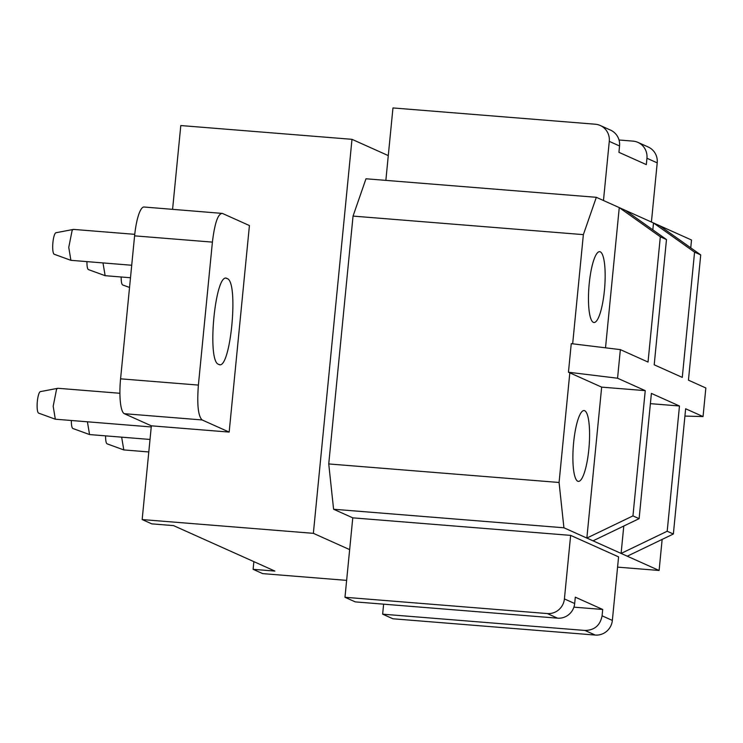 <?xml version="1.0" encoding="UTF-8"?>
<svg xmlns="http://www.w3.org/2000/svg" width="743" height="743" viewBox="0 0 743 743"><rect width="100%" height="100%" fill="white"/><g stroke="black" fill="none" stroke-linecap="round" stroke-linejoin="round"><path stroke-width="1.11" d="M684.925 416.08L703.045 416.572L685.64 408.761L673.362 534.013L667.195 531.245L679.473 405.994L651.397 393.4L639.119 518.651L632.952 515.893L645.24 390.642L617.563 378.224L568.451 372.234L571.256 343.637L620.359 349.628L617.563 378.224M620.359 349.628L648.035 362.045L660.323 236.794L666.48 239.552L654.202 364.804L682.278 377.398L694.566 252.146L700.723 254.914L688.445 380.165L705.85 387.976L703.045 416.572M617.572 567.132L659.106 570.475L627.268 556.191L673.362 534.013M659.106 570.475L662.152 539.399M690.749 247.818L691.51 240.008L596.323 197.313L583.366 234.63L572.667 343.814M700.723 254.914L659.663 225.723M666.48 239.552L625.43 210.362M660.323 236.794L619.263 207.603L605.517 347.817M596.323 197.313L365.993 178.775L353.046 216.092L328.74 463.938L333.588 509.243L563.918 527.781L586.859 538.062L601.663 387.131L645.24 390.642M601.663 387.131L568.451 372.234M639.119 518.651L593.025 540.83L586.859 538.062L632.952 515.893M650.394 403.653L679.473 405.994M627.268 556.191L621.102 553.424L623.786 526.025M593.025 540.83L621.102 553.424L667.195 531.245M694.566 252.146L653.506 222.956L652.828 229.847M333.588 509.243L352.767 517.843L570.643 535.378L618.585 556.879L612.353 620.424A16.021 15.575 114.2 0 1 595.227 635.061L392.917 618.78L382.645 614.173L383.62 604.17M603.492 257.784A35.534 7.876 94.6 0 0 598.932 251.766A35.534 7.876 94.6 0 0 589.886 277.956A35.534 7.876 94.6 0 0 590.137 316.407A35.534 7.876 94.6 0 0 593.258 322.313A35.534 7.876 94.6 0 0 603.288 299.345A35.534 7.876 94.6 0 0 603.492 257.784M569.816 372.847L559.07 482.476L563.918 527.781M587.908 416.665A35.534 7.876 94.6 0 0 583.357 410.647A35.534 7.876 94.6 0 0 574.302 436.828A35.534 7.876 94.6 0 0 574.553 475.288A35.534 7.876 94.6 0 0 577.673 481.185A35.534 7.876 94.6 0 0 587.704 458.227A35.534 7.876 94.6 0 0 587.908 416.665M328.74 463.938L559.07 482.476M603.474 200.517L609.279 141.365A16.021 15.575 114.2 0 0 595.273 124.22L392.963 107.939L388.283 155.603L351.987 139.322L313.36 533.335L349.656 549.616L344.975 597.279L547.294 613.56A16.021 15.575 114.2 0 0 564.411 598.923L570.643 535.378M352.767 517.843L349.656 549.616M388.283 155.603L385.858 180.373M344.975 597.279L355.247 601.886L557.566 618.167A16.021 15.575 -65.8 0 0 574.683 603.53L575.305 597.177L602.703 609.464L602.081 615.817C600.205 625.392 594.493 630.278 584.955 630.454L382.645 614.173M353.046 216.092L583.366 234.63M619.021 139.99L632.934 141.114A16.021 15.575 114.2 0 1 637.931 142.396L648.202 147.003A16.021 15.575 114.2 0 1 657.211 162.866L646.939 158.25L646.317 164.612L618.928 152.324L619.551 145.972L609.279 141.365M651.416 222.018L657.211 162.866M253.865 561.643L253.112 569.324L262.697 573.624L346.637 580.376M222.371 213.408L144.012 207.009A32.033 7.096 94.6 0 0 134.594 235.856L212.405 242.116C214.708 223.002 218.033 213.436 222.371 213.408L249.425 225.547L229.169 432.082L151.358 425.823L142.164 519.561L313.36 533.335M142.164 519.561L151.758 523.861L173.546 525.617L274.891 571.07L253.112 569.324M172.59 209.303L180.8 125.548L351.987 139.322M573.912 607.152L602.703 609.464M637.931 142.396A16.021 15.575 114.2 0 1 646.939 158.25M600.26 125.502L610.532 130.109A16.021 15.575 114.2 0 1 619.551 145.972M151.358 425.823L124.304 413.693L202.124 419.953C198.149 416.191 196.904 404.573 198.39 385.088L120.58 378.828A32.033 7.096 94.6 0 0 124.304 413.693M134.594 235.856L120.58 378.828M212.405 242.116L198.39 385.088M229.169 432.082L202.124 419.953M227.07 278.541C239.255 281.244 230.321 372.345 218.656 364.339C206.47 361.646 215.405 270.545 227.07 278.541L226.327 278.356M219.399 364.534L218.656 364.339M121.183 277A10.811 2.396 94.6 0 0 122.706 284.978L129.533 287.457M102.989 262.938L105.144 275.681L130.489 277.752M86.94 261.647A10.811 2.396 94.6 0 0 88.463 269.616L105.144 275.681M134.752 234.333L73.594 229.411A15.529 3.436 94.6 0 0 73.39 229.42A15.529 3.436 94.6 0 0 72.09 230.655L68.755 247.391L70.901 260.319L131.715 265.251M73.39 229.42L55.957 232.745A10.811 2.396 94.6 0 0 55.047 233.599A10.811 2.396 94.6 0 0 52.725 245.255A10.811 2.396 94.6 0 0 54.22 254.255L70.901 260.329M121.648 437.172L123.802 449.914L148.795 451.958M105.599 435.881A10.811 2.396 94.6 0 0 107.122 443.85L123.802 449.924M87.414 421.81L89.559 434.562L150.021 439.457M71.365 420.519A10.811 2.396 94.6 0 0 72.888 428.497L89.559 434.562M119.902 393.27L58.019 388.292A15.529 3.436 94.6 0 0 57.805 388.301A15.529 3.436 94.6 0 0 56.505 389.527L53.18 406.272L55.326 419.201L151.247 426.956M57.805 388.301L40.373 391.626A10.811 2.396 94.6 0 0 39.472 392.48A10.811 2.396 94.6 0 0 37.15 404.136A10.811 2.396 94.6 0 0 38.645 413.136L55.316 419.201M612.353 620.424L602.081 615.817M574.683 603.53L564.411 598.923M557.566 618.167L547.294 613.56M595.227 635.061L584.955 630.454"/></g></svg>
